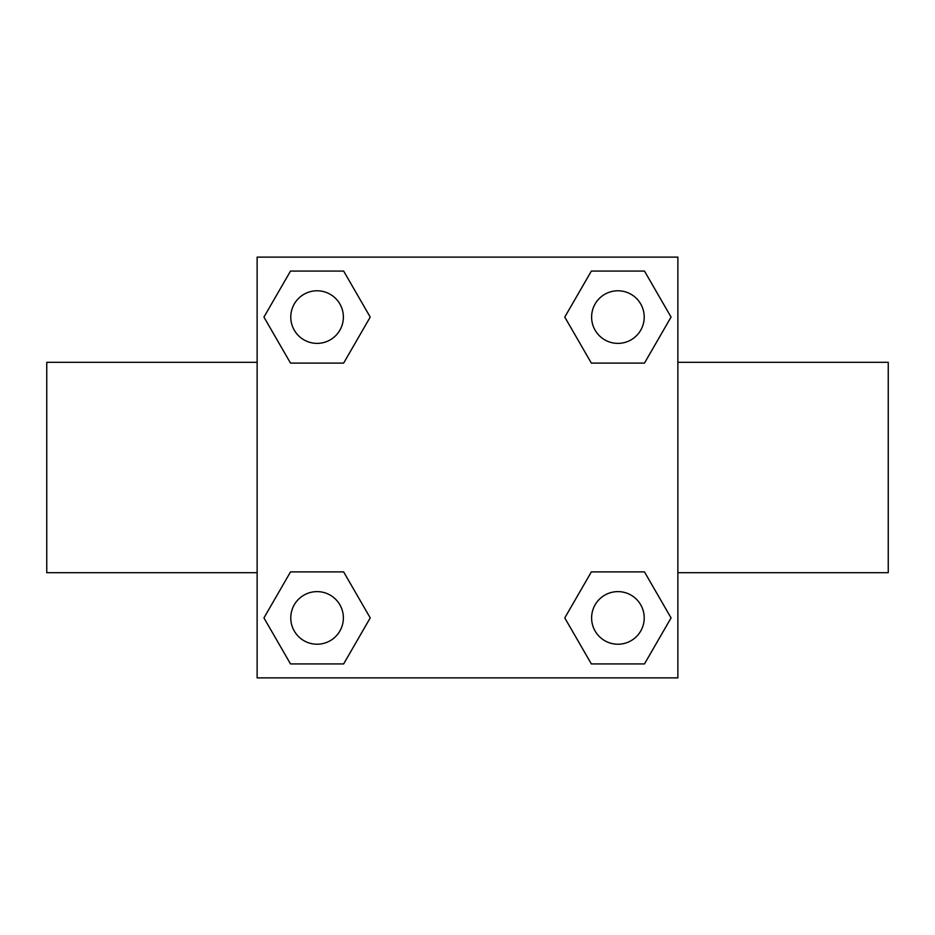 <?xml version="1.0" encoding="UTF-8"?>
<svg xmlns="http://www.w3.org/2000/svg" width="935" height="935" viewBox="0 0 935 935"><rect width="100%" height="100%" fill="white"/><g stroke="black" fill="none" stroke-linecap="round" stroke-linejoin="round"><path stroke-width="1.4" d="M343.648 363.096L290.516 363.096L263.939 317.082L290.516 271.068L343.648 271.068L370.225 317.082L343.648 363.096L290.516 363.096L323.615 363.096M323.615 571.904L343.648 571.904L370.225 617.918L343.648 663.932L290.516 663.932L263.939 617.918L290.516 571.904L343.648 571.904M611.385 363.096L591.352 363.096L564.775 317.082L591.352 271.068L644.484 271.068L671.061 317.082L644.484 363.096L591.352 363.096M591.352 571.904L644.484 571.904L671.061 617.918L644.484 663.932L591.352 663.932L564.775 617.918L591.352 571.904L644.484 571.904L611.385 571.904M677.875 572.688L888.25 572.688L888.25 362.312L677.875 362.312M257.125 362.312L46.75 362.312L46.75 572.688L257.125 572.688M257.125 257.125L677.875 257.125L677.875 677.875L257.125 677.875L257.125 257.125M644.484 663.932L591.352 663.932L644.484 663.932M644.215 617.918A26.297 26.297 0 0 0 604.77 595.139A26.297 26.297 0 0 0 604.77 640.697A26.297 26.297 0 0 0 644.215 617.918M343.648 663.932L290.516 663.932L343.648 663.932M343.379 617.918A26.297 26.297 0 0 0 303.933 595.139A26.297 26.297 0 0 0 303.933 640.697A26.297 26.297 0 0 0 343.379 617.918M591.352 271.068L644.484 271.068L591.352 271.068M644.215 317.082A26.297 26.297 0 0 0 604.77 294.303A26.297 26.297 0 0 0 604.77 339.861A26.297 26.297 0 0 0 644.215 317.082M290.516 271.068L343.648 271.068L290.516 271.068M343.379 317.082A26.297 26.297 0 0 0 303.933 294.303A26.297 26.297 0 0 0 303.933 339.861A26.297 26.297 0 0 0 343.379 317.082"/></g></svg>
